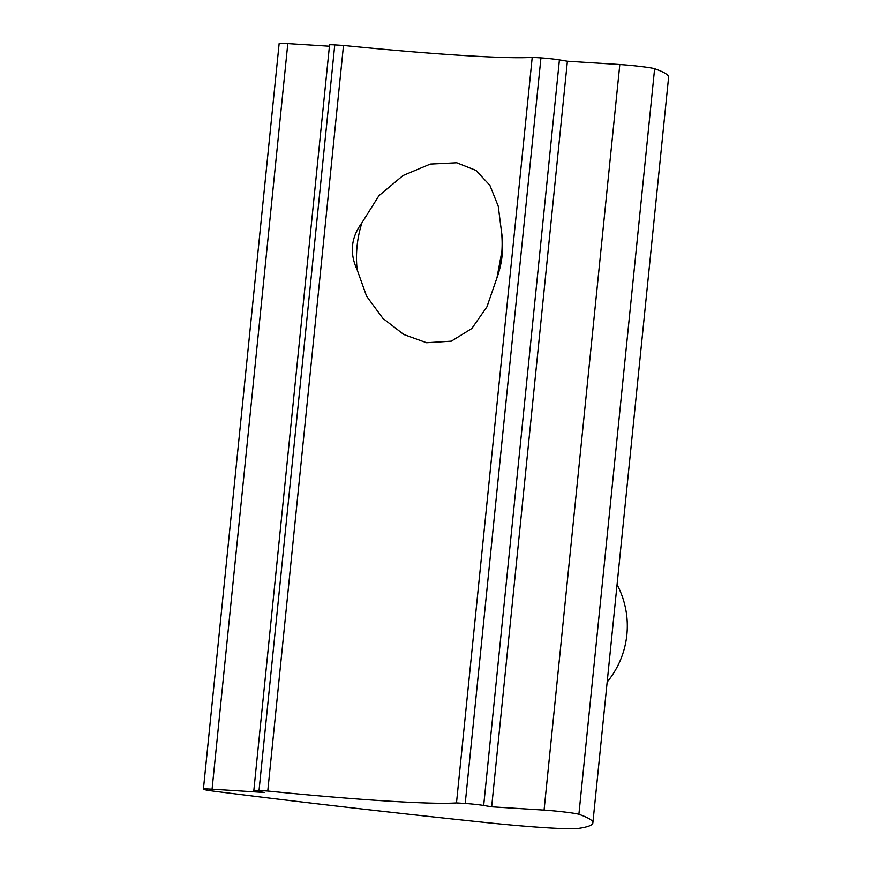 <?xml version="1.0" encoding="UTF-8"?>
<svg xmlns="http://www.w3.org/2000/svg" width="872" height="872" viewBox="0 0 872 872"><rect width="100%" height="100%" fill="white"/><g stroke="black" fill="none" stroke-linecap="round" stroke-linejoin="round"><path stroke-width="1.31" d="M361.945 222.763L378.938 195.688L403.038 175.534L430.321 164.056L456.721 162.759L475.992 170.422L489.89 185.355L498.239 206.206L501.465 231.56A91.233 72.234 99.5 0 1 496.691 278.604L486.903 306.879L471.785 328.548L451.325 341.159L426.582 342.729L403.758 334.488L382.917 318.389L366.589 296.197L357.16 269.808A91.233 72.234 99.5 0 1 361.945 222.763C351.002 237.555 349.41 253.24 357.16 269.808M496.996 277.623L501.88 251.343M343.492 45.453A198.62 9.897 5.8 0 0 532.214 57.345L540.945 57.89A13.244 0.665 5.8 0 1 559.41 59.896L567.389 61.225L491.655 806.807L544.073 810.11A22.073 1.101 5.8 0 1 578.888 814.295A706.211 35.185 5.8 0 1 592.862 822.906A706.211 35.185 5.8 0 1 578.43 828.4A88.279 4.393 5.8 0 1 486.532 822.612A706.211 35.185 5.8 0 1 215.428 791.384A22.073 1.101 5.8 0 1 203.405 789.182A22.073 1.101 5.8 0 1 212.07 789.182L264.489 792.485L256.521 791.155A13.244 0.665 5.8 0 1 253.828 790.468A13.244 0.665 5.8 0 1 259.028 790.479L267.759 791.024L343.492 45.453L334.761 44.897L259.028 790.479M567.389 61.225L619.807 64.528A22.073 1.101 5.8 0 1 654.621 68.714A706.211 35.185 5.8 0 1 668.595 77.336L592.862 822.906M253.828 790.468L329.562 44.897A13.244 0.665 5.8 0 1 334.761 44.897M203.405 789.182L279.138 43.6A22.073 1.101 5.8 0 1 287.804 43.6L329.42 46.227M532.214 57.345L456.481 802.916A198.62 9.897 5.8 0 1 267.759 791.024M501.465 231.56C503.972 247.245 502.381 262.93 496.691 278.604M456.481 802.916L465.212 803.472A13.244 0.665 5.8 0 1 483.677 805.466L491.655 806.807M654.621 68.714L578.888 814.295M619.807 64.528L544.073 810.11M287.804 43.6L212.07 789.182M540.945 57.89L465.212 803.472M559.41 59.896L483.677 805.466M607.163 682.024A88.279 88.279 0 0 0 617.06 584.6"/></g></svg>
